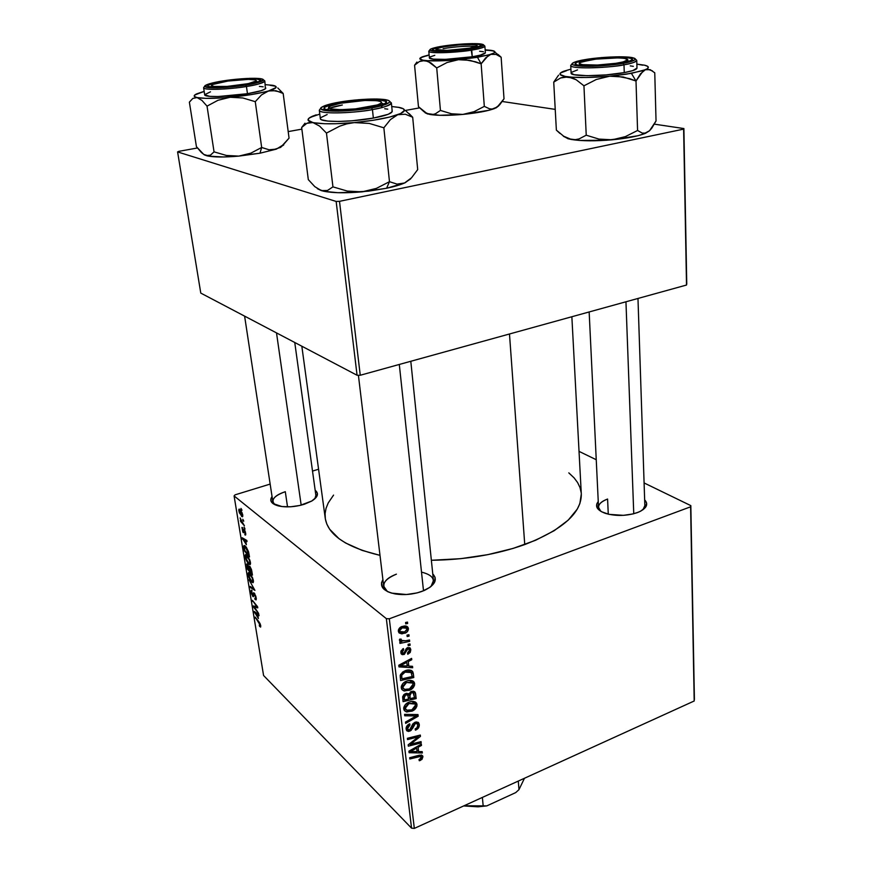 <?xml version="1.0" encoding="UTF-8"?>
<svg xmlns="http://www.w3.org/2000/svg" width="872" height="872" viewBox="0 0 872 872"><rect width="100%" height="100%" fill="white"/><g stroke="black" fill="none" stroke-linecap="round" stroke-linejoin="round"><path stroke-width="1.31" d="M644.648 499.83C648.692 504.278 646.643 508.387 638.511 512.158L633.018 513.935L623.415 515.341L609.005 514.349L601.593 511.766L597.32 508.125L596.764 503.994L598.257 501.542C594.617 506.24 596.971 510.175 605.321 513.346L605.321 513.346C615.796 516.322 626.434 516.104 637.214 512.671L640.8 511.09L645.574 507.264L646.632 503.079L644.648 499.83M410.799 361.281L433.46 580.578L430.986 586.54C436 579.782 432.839 574.975 421.514 572.119M432.774 573.907C437.94 579.64 435.063 585.188 424.152 590.54L417.067 592.916L406.417 594.519L391.572 593.113L387.724 591.696L382.612 587.739L381.467 582.878L382.906 579.629C379.124 586.398 383.157 591.162 395.005 593.897L395.005 593.897C404.009 595.325 413.001 594.497 421.961 591.412L429.951 587.336L434.539 582.387L435.095 577.34L432.774 573.907M315.163 490.249C319.065 493.454 317.953 497.04 311.827 500.997L299.881 505.466L290.638 506.785L281.939 506.556L272.849 503.493L270.756 500.125L272.042 496.528C269.186 500.735 271.29 503.853 278.332 505.902L278.332 505.902C286.19 507.591 294.823 507.057 304.252 504.288L311.609 501.117L316.22 497.323L317.43 493.498L315.163 490.249M637.977 298.453L644.844 505.651L642.926 509.782M608.274 514.175L607.588 499.035L608.274 514.175M294.758 342.5L315.882 495.449L314.803 498.839M287.531 506.883L285.297 491.688L287.531 506.883M581.308 493.999L579.858 503.591L577.264 509.117L568.206 520.148L554.167 530.699L535.55 540.291L513.096 548.423L487.775 554.657L460.787 558.669L431.357 560.271C465.212 559.857 496.342 554.625 524.748 544.564L509.477 333.987L524.748 544.564C562.734 529.718 581.591 512.878 581.308 494.043L571.858 316.743M301.832 346.217L325.245 518.251C327.948 534.885 346.195 547.256 379.996 555.355L362.163 550.406L345.552 542.973L339.001 538.678L329.627 529.195L326.847 524.127L325.343 518.916L325.093 513.608L326.063 508.267L328.221 502.948L333.562 495.111M694.406 699.562L690.831 505.629L644.092 482.946L690.831 505.629L690.613 506.806L389.315 618.793L414.331 828.4L694.199 700.99L690.831 505.629L694.406 699.562M596.241 459.718L579.03 451.369L596.241 459.718M406.526 681.119L409.775 680.367L412.718 680.901L414.32 682.504L414.549 685.218L413.034 687.91L410.57 689.807L404.346 691.006L402.036 689.73L401.273 686.787L402.744 683.681L406.526 681.119C403.235 682.351 401.48 684.585 401.273 687.823L401.916 689.567L403.671 690.82L409.589 690.264C412.75 689 414.44 686.809 414.647 683.681L410.821 680.389L414.647 683.681L414.004 681.969C412.096 680.138 409.611 679.855 406.526 681.119M408.794 666.121L412.511 666.317L412.674 667.756L398.973 666.884L398.777 665.249L411.606 658.393L411.758 659.733L408.27 661.554L408.794 666.121L408.27 661.554L411.758 659.733L411.606 658.393L398.777 665.249L398.973 666.884L412.674 667.756L412.511 666.317L408.794 666.121L407.039 664.649L408.794 666.121M422.931 756.722L421.983 759.392L419.301 760.755L418.996 759.567L421.416 757.855L420.696 756.384L409.84 758.989L409.687 757.714L421.59 755.065L422.931 756.722L422.593 755.73L419.094 755.272L409.687 757.714L409.84 758.989L418.92 756.634L421.274 756.743L420.097 759.218L418.996 759.567L419.301 760.755L420.457 760.373L419.465 759.436L420.457 760.373L422.931 756.722L421.089 754.999L422.931 756.722M415.116 722.223L417.971 722.223L419.323 724.959L418.473 727.967L415.432 730.158L415.137 728.938L417.099 727.684L417.819 725.766L417.372 723.869L415.857 723.313L414.222 724.381L411.115 730.398L408.543 731.455L406.843 730.812L406.101 728.327L407.377 725.362L409.687 723.793L409.971 725.024L408.379 726.093L407.616 728.251L408.227 729.788L409.698 729.864L412.772 724.022L415.116 722.223L409.698 729.864L407.976 729.515L407.638 728.48L409.971 725.024L409.415 723.902C407.115 725.046 406.025 726.768 406.134 729.057L406.646 730.573L409.927 731.107L412.543 728.502L415.388 723.455L417.394 723.891L417.797 725.079L416.969 727.837L415.137 728.938L415.432 730.158C418.146 729.057 419.432 727.193 419.279 724.545L416.336 721.896L419.279 724.545L418.724 722.91L415.116 722.223M404.575 714.386L417.982 714.571L418.168 716.217L405.644 723.389L405.491 722.081L416.238 715.945L404.75 715.781L404.575 714.386L404.75 715.781L416.238 715.945L405.491 722.081L405.644 723.389L418.168 716.217L417.982 714.571L404.575 714.386M408.968 702.178L412.194 701.393L415.116 701.895L416.696 703.453L416.925 706.135L415.606 708.598L412.968 710.702L406.799 711.955L404.51 710.724L403.747 707.813L405.218 704.74L408.968 702.178C405.709 703.421 403.965 705.644 403.747 708.849L404.368 710.538L406.134 711.77L411.998 711.16C415.137 709.884 416.816 707.704 417.023 704.62L413.404 701.426L417.023 704.62L416.402 702.974C414.527 701.143 412.042 700.881 408.968 702.178M405.578 622.477L407.497 622.096L407.649 623.469L405.742 623.883L405.578 622.477L405.742 623.883L407.649 623.469L407.497 622.096L405.578 622.477M411.192 691.507L413.415 691.224L415.116 692.215L416.162 698.57L403.082 701.655L402.635 697.055L403.703 694.766L406.385 693.371L408.772 694.134L411.192 691.507L408.772 694.134L405.425 693.654L402.701 696.575L403.082 701.655L416.162 698.57L415.595 693.534L412.881 691.18L415.595 693.534L415.105 692.205L411.192 691.507M418.593 751.61L422.19 751.631L422.342 752.994L409.099 752.721L408.924 751.173L421.34 744.154L421.481 745.429L418.102 747.293L418.593 751.61L418.102 747.293L421.481 745.429L421.34 744.154L408.924 751.173L409.099 752.721L422.342 752.994L422.19 751.631L418.593 751.61L416.87 749.996L418.593 751.61M413.208 743.565L421.045 741.614L421.198 742.9L408.325 746.159L408.172 744.819L418.506 736.786L407.551 739.598L407.398 738.301L420.304 735.063L420.457 736.404L410.156 744.437L413.208 743.565L410.156 744.437L420.457 736.404L420.304 735.063L407.398 738.301L407.551 739.598L418.506 736.786L408.172 744.819L408.325 746.159L421.198 742.9L421.045 741.614L413.208 743.565M410.81 649.738L410.232 652.43L407.791 654.273L407.464 652.986L409.622 650.676L408.597 648.822L407.159 649.52L404.39 654.316L402.221 654.665L401.055 653.531L401.066 650.883L403.409 648.561L403.736 649.847L402.057 651.984L403.017 653.357L404.379 652.768L406.047 648.953L407.464 647.711L409.873 647.798L410.81 649.738L410.265 648.19L407.693 647.613L403.551 653.27L402.068 652.354L403.736 649.847L403.409 648.561L400.869 652.757L401.327 654.033L403.91 654.534L407.954 648.921L409.306 649.226L409.611 650.131L407.464 652.986L407.791 654.273L410.81 649.738L408.063 647.493L410.81 649.738M412.816 671.843L413.786 677.544L400.586 680.531L400.27 675.211L402.69 671.996L408.347 670.001L410.941 670.317L412.587 671.473C410.614 669.729 408.085 669.5 405.011 670.764L400.183 675.626L400.586 680.531L413.786 677.544L413.35 673.773L409.219 670.851L413.35 673.773L412.816 671.843L411.061 670.361L412.816 671.843M402.003 626.488L405.981 626.02L407.933 627.251L408.27 630.009L406.341 632.527L401.85 633.868L399.158 632.974L398.515 629.682L402.003 626.488C399.67 627.306 398.46 628.876 398.351 631.208L398.896 632.68L404.968 633.225C407.213 632.364 408.358 630.805 408.401 628.527L405.109 625.911L408.401 628.527L407.867 627.164L402.003 626.488M407.017 635.143L408.924 634.751L409.088 636.113L407.18 636.538L407.017 635.143L407.18 636.538L409.088 636.113L408.924 634.751L407.017 635.143M405.644 640.757L409.524 639.994L409.677 641.367L399.965 643.405L399.801 642.032L401.818 641.618L399.747 640.887L399.409 639.972L399.649 639.165L401.207 639.143L401.076 640.255L402.047 640.931L405.644 640.757L401.164 640.386L401.207 639.143L399.649 639.165L399.616 640.735L401.818 641.618L399.801 642.032L399.965 643.405L409.677 641.367L409.524 639.994L405.644 640.757M408.063 644.31L409.971 643.918L410.123 645.269L408.227 645.705L408.063 644.31L408.227 645.705L410.123 645.269L409.971 643.918L408.063 644.31M386.351 618.651L234.088 495.917L263.573 675.484L411.551 828.16L386.351 618.651L389.315 618.793L690.613 506.806L694.199 700.99L414.331 828.4L411.551 828.16L414.331 828.4L389.315 618.793L386.351 618.651L234.088 495.917L235.037 494.86L234.088 495.917L263.573 675.484L411.551 828.16L386.351 618.651M246.798 555.061L249.806 560.02L250.526 563.497L249.937 564.696L247.713 562.865L245.73 558.898L245.196 555.159L245.73 554.516L246.798 555.061L245.414 554.679L245.239 556.914L246.504 560.794L248.912 564.217L250.275 564.5L250.428 562.353L246.798 555.061M246.351 544.749L242.154 537.741L246.809 540.444L247.005 541.599L245.719 540.814L246.351 544.749L245.719 540.814L247.005 541.599L246.809 540.444L242.154 537.741L246.351 544.749M260.717 625.66L260.543 627.088L259.518 626.238L259.802 623.96L255.147 617.06L259.976 623.393L260.717 625.66L258.919 621.78L255.147 617.06L260.129 625.039L260.096 625.725L259.278 625.093L259.518 626.238L260.663 627.023L260.717 625.66M254.177 593.014L255.878 596.361L256.139 599.838L255.049 599.467L254.809 598.312L255.529 598.672L255.66 597.658L254.591 594.377L254.025 594.061L253.24 596.699L251.289 593.483L251.419 590.17L252.433 595.14L252.967 595.303L253.36 592.84L254.177 593.014L253.381 592.807L252.913 595.391L251.605 592.829L252.041 590.562L251.114 590.3L251.027 592.262L252.804 596.448L253.49 596.59L254.406 594.17L255.583 597.102L255.049 599.467L256.128 599.86L256.172 597.712L254.177 593.014M249.032 579.782L254.929 590.377L250.308 587.51L250.122 586.387L254.079 588.84L249.032 579.782L254.079 588.84L250.122 586.387L250.308 587.51L254.929 590.377L249.032 579.782M249.752 573.144L252.749 578.136L253 582.692L250.645 580.85L248.673 576.883L248.149 573.187L248.684 572.577L249.752 573.144L248.357 572.741L248.182 574.91L249.447 578.768L251.845 582.213L253.218 582.54L253.37 580.447L249.752 573.144M240.999 508.42L241.936 510.447L240.999 508.42M249.697 566.244L251.409 569.394L252.444 575.095L247.245 568.86L246.874 563.901L248.923 566.713L249.697 566.244L248.923 566.713L246.787 563.966L247.245 568.86L252.444 575.095L251.736 570.746L249.697 566.244M258.374 618.542L254.221 611.425L258.864 614.618L259.038 615.719L257.763 614.804L258.374 618.542L257.763 614.804L259.038 615.719L258.864 614.618L254.221 611.425L258.374 618.542M255.333 608.449L258.69 613.517L253.512 607.097L253.327 605.942L256.968 606.814L252.4 600.328L257.578 606.705L257.763 607.871L254.123 607.021L255.333 608.449L254.123 607.021L257.763 607.871L257.578 606.705L252.4 600.328L256.968 606.814L253.327 605.942L253.512 607.097L258.69 613.517L255.333 608.449M245.675 533.119L245.261 535.07L244.542 530.819L243.757 532.672L242.841 532.073L241.947 527.462L242.896 531.255L243.942 529.348L245.457 532.062L244.193 529.5L243.005 531.353L242.514 527.582L241.915 527.484L243.266 532.585L244.422 530.688L245.217 532.683L244.847 534.787L245.61 535.005L245.675 533.119M248.564 551.812L249.49 556.946L244.291 550.788L243.67 546.45L244.378 545.469L246.34 547.224L248.564 551.812L245.217 545.981L243.898 545.61L244.291 550.788L249.49 556.946L248.564 551.812M239.909 509.422L242.231 513.085L242.449 516.78L239.342 512.791L238.786 509.837L239.168 509.095L239.909 509.422L238.983 509.215L238.852 510.927L241.74 516.507L242.59 516.682L242.721 514.905L239.909 509.422M242.765 519.265L243.702 521.293L242.765 519.265M242.71 522.829L244.433 525.805L240.628 521.434L240.432 520.257L241.228 521.173L240.116 517.924L242.71 522.829L240.116 517.924L241.228 521.173L240.432 520.257L240.628 521.434L244.433 525.805L242.71 522.829M244.04 527.135L244.978 529.162L244.04 527.135M318.574 469.223L312.514 471.076L318.574 469.223M270.156 484.08L235.037 494.86L270.156 484.08M686.755 284.196L683.888 128.555L654.349 124.151L683.888 128.555L683.626 129.121L339.502 201.334L360.256 375.254L686.515 285.035L683.888 128.555L686.755 284.196M555.235 109.382L502.283 101.501L555.235 109.382M200.778 293.09L357.073 375.254L336.156 201.443L177.594 151.913L200.778 293.09L357.073 375.254L360.256 375.254L686.515 285.035L683.626 129.121L339.502 201.334L360.256 375.254L357.073 375.254L336.156 201.443L339.502 201.334L336.156 201.443L177.594 151.913L178.749 151.357L177.594 151.913L200.778 293.09M419.574 107.888L405.317 110.461L419.574 107.888M301.865 129.132L288.196 131.607L301.865 129.132M197.432 147.989L178.749 151.357L197.432 147.989M568.806 472.875L574.092 477.867L577.624 482.598L580.011 487.568L581.199 492.756M387.43 591.554L383.702 586.289C383.582 581.471 387.822 577.428 396.411 574.158C383.615 579.564 380.617 585.363 387.43 591.554M274.844 504.692L272.838 501.727C272.762 497.847 276.915 494.5 285.297 491.688C273.982 495.776 270.494 500.103 274.844 504.692M600.764 511.297L598.53 507.33C598.595 504.027 601.615 501.258 607.588 499.035C598.726 502.588 596.448 506.676 600.764 511.297M241.773 509.444L241.195 509.63L241.773 509.444M247.844 568.664L247.245 568.86L247.844 568.664M247.659 564.326L246.634 564.664L247.659 564.326M249.861 566.408L248.923 566.713L249.861 566.408M249.283 570.386L247.67 568.446L247.354 566.517L247.31 565.209L248.237 565.121L247.692 565.307L248.825 566.418L249.283 570.386L247.419 565.154L247.67 568.446L249.283 570.386M251.648 573.22L249.883 571.116L249.501 568.718L249.457 567.236L250.428 567.171L249.861 567.356L251.539 569.819L251.648 573.22L250.831 569.045L249.501 567.203L249.883 571.116L251.648 573.22M253.458 581.668L251.845 582.213L253.458 581.668M251.681 581.123L249.675 578.234L248.891 573.939L250.537 574.005L249.872 574.223L253.218 579.695L252.629 581.384L251.681 581.123L252.793 581.035L252.27 578.016L249.13 573.82L249.12 576.872L251.681 581.123M251.376 587.139L250.308 587.51L251.376 587.139M256.303 599.031L255.049 599.467L256.303 599.031M256.27 598.421L255.561 598.639M254.798 593.799L254.144 594.017M253.676 596.143L252.804 596.448L253.676 596.143M253.817 594.998L252.967 595.303L253.817 594.998M254.526 593.385L253.163 593.865L254.526 593.385M260.739 625.813L259.518 626.238L260.739 625.813M255.878 617.965L255.322 618.161L255.878 617.965M255.583 612.351L254.439 612.754L255.583 612.351M258.668 614.477L257.763 614.804L258.668 614.477M257.709 617.398L254.886 612.744L256.957 613.299L256.052 613.616L257.218 614.411L258.112 614.095L257.218 614.411L257.709 617.398L257.218 614.411L254.886 612.744L257.709 617.398M255.627 606.356L253.512 607.097L255.627 606.356M257.513 606.629L255.311 607.424L257.534 606.65M256.194 605.005L255.616 605.201L256.194 605.005M253.153 601.255L252.586 601.451L253.153 601.255M255.867 606.411L254.123 607.021L255.867 606.411M245.773 534.492L244.847 534.787L245.773 534.492M244.858 530.438L244.302 530.612M243.877 532.389L243.266 532.585L243.877 532.389M244.007 531.255L243.277 531.484L244.007 531.255M244.814 530.361L243.441 530.808L244.814 530.361M243.789 538.689L242.383 539.147L243.789 538.689M246.82 540.455L245.719 540.814L246.82 540.455M245.675 543.616L242.83 539.06L243.855 538.733L242.83 539.06L243.996 539.822L245.119 539.463L243.996 539.822L245.163 540.487L246.275 540.128L245.163 540.487L245.675 543.616L245.163 540.487L242.83 539.06L245.675 543.616M244.901 550.592L244.291 550.788L244.901 550.592M245.414 546.155L243.68 546.722L245.414 546.155M248.694 555.061L244.705 550.352L244.422 546.798L246.068 546.875L245.37 547.093L249.163 554.908L246.95 549.109L244.509 546.722L244.705 550.352L248.694 555.061M250.526 563.672L248.912 564.217L250.526 563.672M248.749 563.105L246.732 560.238L245.948 555.889L247.604 555.922L246.929 556.151L250.275 561.612L249.686 563.345L248.749 563.105L249.893 562.8L249.316 559.922L246.177 555.769L246.177 558.876L248.749 563.105M242.787 516.18L241.74 516.507L242.787 516.18M241.49 515.287L239.397 510.403L240.792 510.371L240.094 510.589L242.623 514.415L242.176 515.483L241.49 515.287L242.296 515.199L241.86 513.172L239.462 510.349L239.713 512.703L241.49 515.287M243.539 520.279L242.95 520.464L243.539 520.279M241.479 521.162L240.628 521.434L241.479 521.162M244.814 528.138L244.236 528.323L244.814 528.138M406.232 622.346L407.649 623.469L406.232 622.346M414.429 697.055L416.162 698.57L414.429 697.055M408.107 693.545L408.772 694.134L408.107 693.545M408.554 698.995L404.455 699.965L402.69 698.396L404.455 699.965L404.194 697.709L402.744 696.434L404.194 697.709L405.633 694.951L404.619 694.058L405.633 694.951L407.518 694.951L405.872 693.502L407.802 695.213L408.554 698.995L407.867 695.311L406.145 694.788L404.227 696.303L404.455 699.965L408.554 698.995M414.494 697.6L410.08 698.646L408.336 697.099L410.08 698.646L409.764 695.867L406.843 693.305L409.764 695.867L411.301 692.837L410.309 691.976L413.666 693.229L414.494 697.6L413.208 692.826L411.475 692.771L409.993 693.883L410.08 698.646L414.494 697.6M412.87 701.393L412.816 702.036L412.87 701.393M410.919 710.2L411.998 711.16L410.919 710.2M404.477 708.315L403.725 708.347L404.477 708.315M403.998 709.863L406.134 711.77L403.998 709.863M411.911 709.841L406.995 710.342L403.91 707.061L405.262 708.271L408.979 703.541L407.965 702.636L408.979 703.541L415.116 704.053L415.519 705.132L411.911 709.841L414.222 708.315L415.421 706.298L415.334 704.434L413.884 703.126L408.619 703.693L405.469 706.789L405.447 709.001L406.679 710.2L411.911 709.841M416.293 714.549L418.168 716.217L416.293 714.549M414.658 714.528L416.238 715.945L414.658 714.528M411.889 714.484L413.535 715.956L411.889 714.484M414.407 722.572L415.388 723.455L414.407 722.572M413.339 723.368L414.32 724.251L413.339 723.368M412.085 725.482L413.284 726.572L412.085 725.482M411.388 727.444L412.543 728.502L411.388 727.444M408.728 730.006L409.927 731.107L408.728 730.006M408.968 724.12L409.971 725.024L408.968 724.12M408.706 724.261L409.677 725.144L408.706 724.261M406.287 727.248L407.638 728.48L406.287 727.248M417.819 755.599L418.92 756.634L417.819 755.599M420.86 751.62L422.342 752.994L420.86 751.62M420.577 744.59L421.481 745.429L420.577 744.59M417.23 746.476L418.102 747.293L417.23 746.476M417.045 751.544L410.418 751.544L409.611 750.781L410.418 751.544L413.535 749.876L412.663 749.07L413.535 749.876L416.653 748.089L415.791 747.293L416.653 748.089L417.045 751.544L416.653 748.089L410.418 751.544L417.045 751.544M420.064 741.865L421.198 742.9L420.064 741.865M417.405 735.783L418.506 736.786L417.405 735.783M413.971 736.655L415.137 737.723L413.971 736.655M419.269 735.314L420.457 736.404L419.269 735.314M412.652 741.222L413.492 742.007L412.652 741.222M409.459 743.783L410.156 744.437L409.459 743.783M406.897 648.049L407.954 648.921L406.897 648.049M406.21 648.735L407.159 649.52L406.21 648.735M405.404 650.338L406.417 651.166L405.404 650.338M400.848 651.984L403.91 654.534L400.848 651.984M402.646 648.942L403.736 649.847L402.646 648.942M400.924 651.395L402.068 652.354L400.924 651.395M410.854 666.23L412.674 667.756L410.854 666.23M410.712 658.861L411.758 659.733L410.712 658.861M407.268 660.714L408.27 661.554L407.268 660.714M407.191 665.99L400.335 665.696L399.409 664.911L400.335 665.696L403.551 664.083L402.548 663.232L403.551 664.083L406.777 662.339L405.785 661.499L406.777 662.339L407.191 665.99L406.777 662.339L400.335 665.696L407.191 665.99M412.042 676.062L413.786 677.544L412.042 676.062M412.096 676.552L401.981 678.83L400.204 677.304L401.981 678.83L401.752 676.89L400.194 675.56L401.752 676.89L401.774 675.124L400.684 674.187L401.774 675.124L405.088 672.138L404.009 671.211L405.088 672.138L411.192 672.53L412.096 676.552L411.148 672.476L409.033 671.484L405.589 671.952L402.657 673.62L401.698 675.582L401.981 678.83L412.096 676.552M410.472 680.367L410.44 681.119L410.472 680.367M408.467 689.283L409.589 690.264L408.467 689.283M402.134 687.463L401.24 687.485L402.134 687.463M401.578 688.978L403.671 690.82L401.578 688.978M409.502 688.924L404.543 689.381L401.414 686.068L402.788 687.267L406.537 682.504L405.48 681.588L406.537 682.504L412.707 683.059L413.143 684.182L409.502 688.924L411.824 687.398L413.034 685.37L412.848 683.277L411.475 682.133L406.178 682.656L402.995 685.752L402.995 688.03L404.216 689.229L406.93 689.621L409.502 688.924M403.714 632.222L404.968 633.225L403.714 632.222M404.663 631.917L399.867 631.601L398.45 629.911L399.561 630.805L402.156 627.862L401 626.935L402.156 627.862L406.919 628.254L407.202 628.974L404.663 631.917L407.202 629.464L405.851 627.557L401.916 627.949L399.638 630.064L399.801 631.502L400.913 632.287L404.663 631.917M407.704 635.001L409.088 636.113L407.704 635.001M408.281 640.233L409.677 641.367L408.281 640.233M399.463 639.699L401.818 641.618L399.463 639.699M400.03 639.165L400.989 639.939L400.03 639.165M408.772 644.168L410.123 645.269L408.772 644.168M244.978 155.063L259.976 153.21L261.665 147.477L250.82 153.167L238.808 156.11L226.339 155.445L214.054 151.859L207.035 106.133L217.967 100.291L230.164 97.261L242.841 97.969L255.267 101.675L261.502 94.906L268.522 90.95L275.901 90.721L283.171 93.468L277.786 87.952L283.171 93.468L289.057 138.136L283.171 93.468L279.574 91.811L272.195 90.383L251.725 94.525L224.747 97.719L205.934 98.362L197.061 97.566L201.923 100.4L207.035 106.133L214.054 151.859L210.403 155.183L208.343 155.815L203.754 154.42L196.429 146.67L189.377 102.155L196.429 146.67L201.334 152.447L204.451 154.922L207.296 155.892C213.956 157.276 224.464 157.352 238.808 156.11L223.472 156.982L208.441 156.132L206.119 155.576L210.403 155.183L214.054 151.859L226.339 155.445L238.808 156.11L259.976 153.21L276.413 149.112L269.11 149.788L261.665 147.477L255.267 101.675L261.665 147.477L250.82 153.167L244.978 155.063M204.179 91.462L199.35 93.206M257.044 81.543L255.856 81.369M223.919 81.151C243.877 77.848 267.606 78.022 258.93 81.51L244.618 84.9L219.286 87.353L207.961 86.481L208.07 85.194L215.395 82.764L233.903 79.821L255.812 78.851L260.597 80.115L258.831 81.554L244.618 84.9C228.976 87.2 217.281 87.876 209.531 86.949C204.898 85.532 209.694 83.603 223.919 81.151L224.159 81.641L223.919 81.151M204.691 94.808L209.716 96.356L218.24 96.53L247.463 93.696C228.442 96.923 204.255 97.511 204.691 94.819L203.601 87.712C204.397 91.091 237.653 88.344 246.438 86.481L245.762 85.107C237.893 86.535 215.7 88.846 206.762 87.364C199.525 85.63 214.436 82.153 222.84 80.954L209.749 83.668L204.637 86.208L209.465 87.701L217.662 87.832L234.339 86.644L250.885 84.213L258.897 82.317L263.442 79.81L260.924 78.709L249.97 78.327L222.84 80.954C230.579 79.603 251.518 77.39 260.924 78.709C268.914 80.279 254.57 83.832 245.762 85.107L246.438 86.481C227.374 89.663 203.143 90.317 203.601 87.712L205.116 85.543M265.807 88.05C265.47 89.761 259.355 91.647 247.463 93.696L246.438 86.481L247.463 93.696L261.11 90.721L265.382 88.813L264.837 80.965C264.499 82.622 258.363 84.453 246.438 86.481C256.15 85.085 262.287 83.254 264.837 80.965L262.766 79.199M203.045 91.724L194.641 95.113L194.434 96.509L197.061 97.566C193.344 96.705 193.246 95.462 196.745 93.838L203.034 91.724M275.138 86.186L270.113 85.314L274.429 85.718L276.184 86.873L276.021 87.571L268.522 90.95C258.875 93.598 246.089 95.702 230.164 97.261L242.841 97.969L255.267 101.675L261.502 94.906L268.522 90.95C276.838 88.443 278.375 86.59 273.132 85.391L273.132 85.391M280.599 147.39L289.057 138.136L283.182 144.894L276.413 149.112L259.976 153.21L261.665 147.477L269.11 149.788L272.805 149.886L280.599 147.39L283.847 144.283M189.377 102.155L192.832 98.416L197.061 97.566L201.923 100.4L207.035 106.133L217.967 100.291L230.164 97.261C214.403 98.645 203.361 98.743 197.061 97.566L192.832 98.416L189.377 102.155M283.683 145.003L281.318 146.441M265.339 84.671L272.555 85.282L265.339 84.671M210.479 91.822L204.691 94.699M263.17 86.808L259.398 86.415M212.495 86.143L211.384 86.579M240.639 85.5L240.443 84.987C223.483 87.527 206.141 87.08 212.986 84.366L227.941 81.052L248.389 79.374L255.55 79.919L256.433 80.889L248.291 83.636L227.221 86.404L214 86.448L211.656 85.652L212.757 84.475L227.941 81.052C240.203 79.439 249.185 79.003 254.886 79.766C258.875 81.052 254.057 82.796 240.443 84.987L240.639 85.5M301.178 505.161L276.511 332.908L301.178 505.161M370.829 107.485L370.349 106.711C349.541 111.115 319.119 110.264 331.175 105.774L340.483 103.267L330.826 105.937L329.289 106.809L329.224 108.324L326.869 109.785C328.45 108.161 333.605 106.558 342.336 105L329.224 108.324L330.717 108.913L340.538 109.698L355.503 108.88L377.554 104.902L381.249 103.114L380.955 101.632L376.78 100.672L364.878 100.476L340.483 103.267C356.245 100.542 369.02 99.779 378.83 100.978C384.247 102.362 381.413 104.28 370.349 106.711L370.829 107.485M423.509 590.813L399.3 364.452L423.509 590.813M383.92 104.03L381.293 103.07L383.92 104.03M410.647 178.891L404.553 183L411.562 177.768L417.699 169.582L412.685 117.251L417.699 169.582L411.562 177.768L404.553 183L397.054 184.112L389.468 181.692L376.388 188.385L362.054 191.851L386.601 188.254L389.468 181.692L376.388 188.385L362.054 191.851L347.329 191.077L332.951 186.87L326.466 133.089L339.666 126.189L346.773 123.879L354.261 122.603L369.27 123.432L383.854 127.803L390.427 119.595L397.741 114.712L405.306 114.221L412.685 117.251L405.491 110.581M319.784 114.112L312.318 116.674L319.784 114.112M340.974 102.384C365.433 97.915 396.869 99.114 383.418 104.237L364.191 108.564L339.949 110.559L330.543 110.308L325.038 109.229L324.013 108.444L324.199 107.529L331.534 104.4L352.462 100.771L379.189 99.768L386.231 101.501L385.184 103.386L379.494 105.545L369.957 107.638C352.059 110.472 337.867 111.224 327.403 109.894C320.482 107.943 325.005 105.436 340.974 102.384L341.344 103.103L340.974 102.384M320.395 118.81L321.561 119.769L327.883 121.088L338.718 121.448L352.397 120.772L373.347 118.08C350.838 122.331 319.643 122.527 320.329 118.559L319.305 110.21C320.035 115.202 362.556 112.106 372.442 109.567L371.581 107.932C362.785 109.719 336.548 112.499 324.188 110.395C313.811 107.986 329.899 103.583 339.481 102.111L325.147 105.523L320.863 107.801L320.645 108.826L327.85 110.886L338.271 111.18L358.359 109.818L371.581 107.932L385.904 104.4L389.664 102.111L389.566 101.13L388.16 100.302L376.977 99.005L358.806 99.691L339.481 102.111C348.135 100.444 372.606 97.795 385.511 99.659C396.858 101.828 381.696 106.351 371.581 107.932L372.442 109.567C349.868 113.752 318.607 114.047 319.305 110.21L321.408 107.3M388.683 100.52L391.375 102.951C391.103 105.054 384.792 107.267 372.442 109.567C382.601 107.986 388.912 105.785 391.375 102.951L392.215 111.289C391.953 113.469 385.664 115.736 373.347 118.08L372.442 109.567L373.347 118.08L388.214 114.297L392.106 111.834L391.986 110.766M401.883 108.411L398.33 107.256L402.973 108.564L404.499 110.33L400.63 113.545L389.762 117.044L373.445 120.238L354.261 122.603L335.415 123.748L324.591 123.726L309.745 122.396L306.835 123.312L301.658 127.486L305.015 123.192L301.658 127.486L308.307 179.61L301.658 127.486L306.835 123.312L312.895 122.538L319.61 126.102L326.466 133.089L332.951 186.87L327.48 190.478L321.354 190.619L314.803 186.652L308.307 179.61L314.803 186.652L321.354 190.619L317.332 188.657L323.425 191.164C332.461 193.039 345.334 193.268 362.054 191.851L337.987 192.712L324.515 191.393L321.354 190.619L327.48 190.478L332.951 186.87L347.329 191.077L354.697 191.971L368.442 191.175L386.601 188.254C394.188 186.663 400.161 184.908 404.553 183L386.601 188.254L389.468 181.692L383.854 127.803L389.468 181.692L397.054 184.112L400.848 184.068L405.186 182.717M399.365 107.485L391.735 106.515L399.322 107.441C406.668 109.098 406.145 111.518 397.741 114.712C387.669 118.112 373.172 120.739 354.261 122.603L369.27 123.432L383.854 127.803L390.427 119.595L397.741 114.712L405.306 114.221L412.685 117.251L409.121 113.611M312.895 122.538L308.089 120.194L309.004 118.178L316.22 114.832L312.492 116.216C306.421 118.908 306.552 121.023 312.895 122.538L319.61 126.102L326.466 133.089L339.666 126.189L346.773 123.879L354.261 122.603C335.426 124.227 321.637 124.206 312.895 122.538M327.142 114.548L320.623 117.709M387.746 109.153L384.705 108.738M405.175 182.728L410.876 178.477M476.385 46.401C467.261 45.813 456.176 46.554 443.118 48.625C456.176 46.554 467.261 45.813 476.385 46.401L478.456 46.783M469.627 48.145L469.943 48.636L469.627 48.145L477.191 45.889L476.439 45.039L472.711 44.57L459.064 44.941L444.088 46.772C457.778 44.668 468.428 44.069 476.058 44.941C478.826 45.726 476.679 46.794 469.627 48.145C454.617 51.001 429.852 51.197 437.264 48.472L444.088 46.772L438.878 47.916L436.196 49.475L446.573 50.434L469.627 48.145M488.211 55.677L490.816 54.369L477.475 57.312L481.137 63.82L485.737 57.781L490.816 54.369L496.059 54.413L501.138 57.214L504.016 98.809L497.258 107.038L492.135 109.055L489.519 108.815L484.32 106.384L481.137 63.82L488.211 55.677M437.177 49.966L435.204 50.718M444.164 46.249L462.269 44.298L477.257 44.167L480.679 44.864L480.472 45.965L469.627 48.679C453.854 50.903 441.951 51.513 433.918 50.5C430.419 49.421 433.842 48.004 444.164 46.249C462.116 43.262 487.819 43.262 479.687 46.347L465.288 49.323L442.257 51.023L433.798 50.478L432.447 49.519L437.221 47.589L444.164 46.249M485.366 52.832L480.287 55.143L472.264 56.767C454.759 59.765 428.621 60.353 429.373 57.814L433.275 59.133L445.472 59.361L472.264 56.767L471.043 48.821C464.558 49.998 444.415 52.091 433.558 51.143C424.163 49.987 435.542 47.164 442.834 46.129L432.447 48.363L430.648 49.083L430.06 50.325L436.719 51.35L445.287 51.306L471.043 48.821L478.772 47.295L483.666 45.148L481.824 44.134L472.286 43.6L442.834 46.129C449.265 44.995 468.329 42.99 479.458 43.818C489.388 44.854 478.641 47.731 471.043 48.821L471.741 50.064C478.826 49.05 483.208 47.731 484.876 46.129C484.668 47.317 480.287 48.636 471.741 50.064L472.264 56.767C480.788 55.318 485.159 53.966 485.366 52.734L484.876 46.129L483.164 44.537M498.642 105.959L494.718 108.488L489.148 110.232L462.868 114.417L451.478 113.785L440.436 110.439L436.719 67.929L447.074 62.512L458.421 59.71L469.975 60.364L481.137 63.82L484.32 106.384L474.052 111.681L462.868 114.417L439.652 115.311L426.942 113.524L418.462 106.7L414.571 65.237L419.443 61.52L422.113 60.593L427.901 61.269L436.719 67.929L440.436 110.439L435.379 113.807L432.675 114.537L427.651 113.981L425.067 112.75M492.004 50.794L485.148 49.824L491.307 50.358L494.904 51.731L494.141 52.963L488.255 55.11L458.421 59.71L427.749 60.724L422.735 60.157L419.814 58.697L422.604 56.735L429.111 54.903L422.026 57.279M427.542 55.634L421.885 57.029C418.353 58.631 419.378 59.776 424.947 60.484L430.855 62.86L436.719 67.929L447.074 62.512L458.421 59.71C443.815 60.986 432.665 61.247 424.947 60.484L419.443 61.52L414.571 65.237L416.925 62.043L414.571 65.237L418.462 106.7L424.075 111.823M424.784 112.314L429.842 114.461C437.482 115.671 448.491 115.649 462.868 114.417C477.213 113 487.83 111.027 494.718 108.488L499.645 104.847L504.016 98.809L501.138 57.214L495.078 52.309M498.708 105.806L496.092 107.899M483.437 51.721L479.611 51.252M434.79 55.318L430.256 56.865M471.741 50.064C454.203 53.007 428.021 53.672 428.784 51.219C429.002 54.358 464.449 51.797 471.741 50.064M475.643 61.825L481.137 63.82L477.475 57.312L458.421 59.71L464.209 59.612L475.643 61.825M485.944 50.216L492.636 50.62C496.223 51.513 495.623 52.767 490.816 54.369L496.059 54.413L501.138 57.214L498.141 54.522M496.223 107.736L492.135 109.055L489.519 108.815L484.32 106.384L474.052 111.681L462.868 114.417L451.478 113.785L440.436 110.439L435.379 113.807L432.675 114.537L426.942 113.524M627.251 60.419L627.993 60.571M616.035 63.285L616.351 63.918L616.035 63.285L597.407 65.04L582.583 64.681L579.597 63.732L580.283 62.457L591.478 59.71C606.269 57.748 617.736 57.378 625.889 58.588C630.151 59.885 626.87 61.454 616.035 63.285C597.058 66.359 571.672 65.335 581.253 62.01L595.729 59.133L617.997 57.89L624.319 58.304L627.829 59.808L623.131 61.912L616.035 63.285M625.954 301.777L633.759 513.75L625.954 301.777M579.346 64.299L580.065 64.038M642.86 71.33L645.324 69.738L631.404 73.346L636.004 80.998L640.484 73.837L645.324 69.738L650.163 69.662L654.763 72.801L656.038 120.968L649.531 130.756L644.735 133.296L642.315 133.122L637.574 130.484L636.004 80.998L642.86 71.33M586.551 59.852L586.932 60.506L586.551 59.852L591.26 59.122L607.37 57.552L626.14 57.519L631.186 58.424L632.08 59.808L628.592 61.476L621.18 63.155C607.25 65.716 583.957 66.686 577.417 65.019C572.588 63.602 575.64 61.879 586.551 59.852C607.828 55.928 642.152 56.691 629.987 60.996L611 64.583L584.371 65.76L577.7 65.084L575.062 63.863L576.763 62.304L586.551 59.852M636.985 68.06L632.789 70.61L624.265 72.605C604.024 76.464 569.939 76.681 571.106 73.085L574.136 74.709L587.063 75.701L605.996 74.916L624.265 72.605L623.992 64.801L623.12 63.34C616.133 64.779 592.72 67.242 578.082 65.934C565.078 64.375 576.632 60.909 584.752 59.678L573.896 62.392L571.999 64.125L572.85 64.866L582.278 66.228L593.047 66.25L623.12 63.34L631.317 61.476L635.165 59.634L635.263 58.816L631.884 57.519L619.284 56.767L601.691 57.574L584.752 59.678C591.717 58.304 613.637 55.972 628.548 57.105C642.195 58.479 631.622 62.021 623.12 63.34L623.992 64.801C630.99 63.711 635.241 62.239 636.745 60.397C636.56 61.803 632.309 63.275 623.992 64.801L624.265 72.605C632.571 71.046 636.811 69.542 636.985 68.081L636.745 60.397L634.62 58.304M563.247 135.923L567.912 138.703L571.433 139.487C581.7 141.122 595.282 141.231 612.177 139.803C627.328 138.332 638.457 136.152 645.563 133.274L649.662 130.626L644.691 133.623L637.813 135.76L612.177 139.803L598.933 139.084L586.235 135.204L583.946 85.805L596.295 79.483L609.692 76.213L623.153 76.976L636.004 80.998L637.574 130.484L625.344 136.632L618.88 138.67L606.334 140.272L579.368 140.425L571.433 139.487L563.704 136.239L556.369 130.135L553.731 82.132L560.642 77.946L564.358 76.932L572.25 77.848L576.207 79.766L583.946 85.805L586.235 135.204L579.062 138.921L575.291 139.673L568.37 138.822L563.399 136.272M642.74 65.182L636.865 64.136L644.539 65.171L647.798 66.425L648.081 67.983L647.079 68.844L642.828 70.654L626.488 74.175L609.692 76.213L586.409 77.51L571.999 77.205L565.154 76.42L560.129 74.534L559.944 73.76L561.808 72.082L566.528 70.697L561.154 72.714M563.323 71.395L563.312 71.406C557.557 73.858 559.203 75.69 568.25 76.867L576.207 79.766L583.946 85.805L596.295 79.483L609.692 76.213C592.491 77.706 578.681 77.924 568.25 76.867L560.642 77.946L553.731 82.132L558.581 75.156L553.731 82.132L556.369 130.135L559.977 133.449M645.563 133.274L649.531 130.756L651.809 128.119L656.038 120.968L654.763 72.801M563.803 71.21L570.909 69.161L563.803 71.21M633.345 66.327L630.271 65.891M577.526 69.902L571.509 72.322M623.992 64.801C603.697 68.594 569.547 68.932 570.724 65.444C570.484 69.891 616.286 67.144 623.992 64.801M629.693 78.676L636.004 80.998L631.404 73.346L609.692 76.213L616.46 76.104L629.693 78.676M636.865 64.212L644.681 65.204C649.302 66.359 649.509 67.874 645.324 69.738L647.754 69.215L652.507 70.926M645.716 133.1L642.315 133.122L637.574 130.484L625.344 136.632L612.177 139.803L598.933 139.084L586.235 135.204L579.062 138.921L575.291 139.673L571.433 139.487L563.704 136.239M486.794 805.892L483.186 806.055L482.38 797.422L483.186 806.055L464.035 805.772L486.794 805.892L478.009 806.818L463.653 805.946L486.794 805.892L515.712 792.604L486.794 805.892M518.284 781.072L518.982 789.64L515.712 792.604L518.982 789.64L524.464 778.26L518.982 789.64L518.284 781.072M384.072 589.352L358.403 375.254M273.143 503.711L244.607 316.133M247.463 565.165L248.128 564.936M249.577 567.192L250.286 566.953M249.229 573.831L250.122 573.525M252.629 581.384L253.447 581.101M252.913 595.391L253.817 595.086M260.096 625.725L260.684 625.507M245.174 533.751L245.74 533.566M243.31 531.462L244.018 531.233M244.716 546.7L245.642 546.395M246.296 555.769L247.212 555.475M249.686 563.345L250.515 563.061M239.637 510.327L240.53 510.044M242.176 515.483L242.776 515.298M415.105 692.205L414.32 691.518M413.165 692.793L411.54 691.387M416.402 702.974L415.257 701.971M405.676 709.394L403.769 707.683M414.244 703.29L412.107 701.404M416.925 723.477L415.41 722.114M407.976 729.515L406.145 727.837M418.724 722.91L417.939 722.212M421.023 756.504L419.574 755.152M408.913 648.91L407.453 647.711M402.286 652.965L400.858 651.776M410.265 648.19L409.568 647.624M412.587 671.473L411.486 670.546M410.407 671.865L408.205 670.001M414.004 681.969L412.772 680.923M403.224 688.422L401.273 686.722M411.78 682.264L409.578 680.378M407.867 627.164L406.733 626.26M399.867 631.601L398.362 630.369M406.21 627.687L404.041 625.954M401.164 640.386L399.681 639.165M381.489 106.776L382.448 105.523M429.373 57.814L428.784 51.219L430.212 49.355M589.156 311.958L598.53 507.33M571.106 73.085L570.724 65.444L572.642 63.057"/></g></svg>
